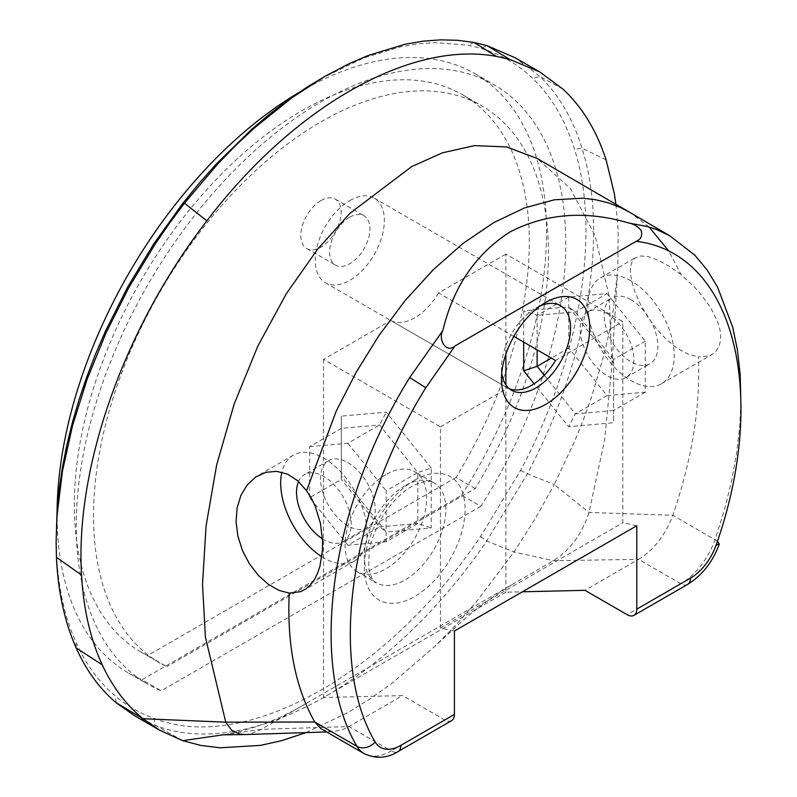 <?xml version="1.0" encoding="UTF-8"?>
<svg xmlns="http://www.w3.org/2000/svg" width="797" height="797" viewBox="0 0 797 797"><rect width="100%" height="100%" fill="white"/><g stroke="black" fill="none" stroke-linecap="round" stroke-linejoin="round"><path stroke-width="0.6" stroke-dasharray="3.98 2.99" d="M740.891 402.535L739.755 425.957L736.577 453.623L731.417 481.816L724.274 510.488L715.058 539.649A54.296 31.342 -60 0 1 680.807 583.733L627.179 614.696M615.932 204.341L618.183 230.184L617.805 269.406L613.172 310.82L609.247 332.269L604.315 353.838L591.494 397.285L583.603 419.162L574.707 441.12L554.254 484.496L589.033 512.441L672.827 515.27C692.155 458.863 700.663 406.072 698.351 356.907L709.011 355.93L713.305 353.689L716.702 350.381L719.113 346.087L720.448 340.977L720.667 335.138L719.771 328.792L717.778 322.018L710.794 307.901L700.473 293.774L694.336 286.97L681.037 274.547L668.743 251.015M649.107 227.006L631.264 213.267M717.439 541.233L672.827 515.27C665.346 535.136 653.929 549.83 638.576 559.345L680.807 583.733A13.569 7.84 60 0 0 687.602 584.4M607.025 313.59A38.007 21.947 60 0 1 631.852 347.074A38.007 21.947 60 0 1 626.024 377.529A38.007 21.947 60 0 1 588.027 355.592A38.007 21.947 60 0 1 588.027 311.707A38.007 21.947 60 0 1 607.025 313.59M631.025 299.732A38.007 21.947 -120 0 0 612.016 297.849A38.007 21.947 -120 0 0 612.016 341.734A38.007 21.947 -120 0 0 650.023 363.681A38.007 21.947 -120 0 0 655.851 333.226A38.007 21.947 -120 0 0 631.025 299.732M523.679 342.082L523.679 310.86L568.63 306.845L613.59 362.765L613.59 422.709L568.63 426.724L534.11 383.775M636.783 525.751L622.806 522.762L622.806 321.609L505.866 254.094L505.866 354.197M505.866 384.851L505.866 592.201L522.364 591.812M347.881 525.821A38.684 22.336 60 0 1 322.606 491.729A38.684 22.336 60 0 1 328.543 460.736A38.684 22.336 60 0 1 367.228 483.062A38.684 22.336 60 0 1 367.228 527.734A38.684 22.336 60 0 1 347.881 525.821M322.476 538.822A38.684 22.336 -120 0 0 323.881 539.669A38.684 22.336 -120 0 0 343.228 541.591A38.684 22.336 -120 0 0 343.228 496.92A38.684 22.336 -120 0 0 304.544 474.584A38.684 22.336 -120 0 0 298.576 481.498M681.037 274.547L669.38 266.337L658.212 260.211L648.439 256.674L640.559 255.967L634.84 258.138L631.403 263.07L630.278 270.542L631.423 280.175L634.791 291.543L640.26 303.976L647.582 316.668L656.479 328.842L666.531 339.632L677.231 348.259L688 354.147L698.351 356.907M244.948 734.565L250.119 733.888L261.336 729.345L553.437 560.699C570.174 550.139 582.029 534.05 589.033 512.441L604.584 440.183L612.026 364.309L609.047 296.066L595.11 235.713L570.483 188.7L537.228 158.493M555.509 360.463L622.806 321.609M513.836 336.404L438.569 292.947L505.866 254.094M454.42 631.035L440.452 628.046L440.452 426.893L323.502 359.377L390.799 320.524L507.749 388.039A48.866 28.214 120 0 0 509.482 388.826M440.452 426.893L507.749 388.039M440.452 628.046L622.806 522.762M451.61 720.647A13.569 7.84 60 0 1 444.816 719.98L402.585 695.592L323.502 697.495L505.866 592.201M222.881 734.874L261.336 729.345L349.006 726.535L402.585 695.592M321.171 78.534L363.641 58.012L400.313 46.874L418.056 43.865L435.341 42.58L468.048 45.19L480.94 48.338C500.675 54.226 517.98 64.308 532.864 78.574C551.534 96.616 565.412 120.217 574.507 149.378C601.247 232.764 580.126 358.52 520.64 470.33L480.551 536.59C387.093 675.079 244.29 754.092 154.04 718.386C139.794 713.245 126.882 705.793 115.306 696.02C98.918 682.102 85.767 664.09 75.874 641.983C64.487 616.32 58.002 586.542 56.438 552.67L56.109 537.666M480.81 506.304L161.203 690.83A346.127 199.838 120 0 1 147.943 684.274A346.127 199.838 120 0 1 94.893 406.918A346.127 199.838 120 0 1 321.002 101.906A346.127 199.838 120 0 1 494.07 84.761A346.127 199.838 120 0 1 480.81 506.304L461.612 495.226L142.005 679.751L161.203 690.83M134.892 715.915L155.455 725.439C248.345 761.394 391.397 681.545 486.698 541.004L527.365 473.787C587.987 359.367 609.038 233.501 582.019 148.192C572.814 118.594 558.727 94.654 539.778 76.363L514.952 57.643M520.64 470.33L527.365 473.787L554.254 484.496L535.136 518.857L514.015 551.982L476.407 601.765L456.233 624.639L435.491 645.789L392.373 682.959L370.127 698.839L347.91 712.538L305.988 732.602M321.858 729.225L328.882 731.576L333.574 731.706L343.696 729.175L349.006 726.535L391.237 750.913A54.296 31.342 -60 0 1 364.09 753.603M480.551 536.59L486.698 541.004L514.015 551.982L553.437 560.699L638.576 559.345L584.948 590.308M321.839 556.724A61.08 35.267 -120 0 0 323.881 557.96A61.08 35.267 -120 0 0 354.426 560.988A61.08 35.267 -120 0 0 354.426 490.454A61.08 35.267 -120 0 0 293.346 455.187A61.08 35.267 -120 0 0 281.889 472.183M475.221 488.571L456.023 477.493A321.689 185.731 120 0 0 462.658 94.833A321.689 185.731 120 0 0 301.814 110.773A321.689 185.731 120 0 0 91.655 394.246A321.689 185.731 120 0 0 140.969 652.026A321.689 185.731 120 0 0 147.604 655.552L166.792 666.641A321.689 185.731 120 0 1 160.157 663.114A321.689 185.731 120 0 1 110.853 405.334A321.689 185.731 120 0 1 321.002 121.851A321.689 185.731 120 0 1 481.856 105.921A321.689 185.731 120 0 1 475.221 488.571L166.792 666.641M456.023 477.493L147.604 655.552M461.612 495.226A346.127 199.838 120 0 0 474.873 73.683A346.127 199.838 120 0 0 301.814 90.818A346.127 199.838 120 0 0 298.217 92.93M57.085 510.568A346.127 199.838 120 0 0 128.745 673.186A346.127 199.838 120 0 0 142.005 679.751M321.002 200.545A28.503 16.458 -60 0 1 335.258 199.13A28.503 16.458 -60 0 1 335.258 232.047A28.503 16.458 -60 0 1 306.755 248.505A28.503 16.458 -60 0 1 302.382 225.661A28.503 16.458 -60 0 1 321.002 200.545M431.227 468.048L386.276 412.129L341.315 416.144L341.315 476.078L386.276 532.007L431.227 527.993L431.227 468.048L417.787 472.531L417.787 523.509L379.551 526.927L341.315 479.366L341.315 428.378L379.551 424.97L417.787 472.531L386.117 490.813L386.117 541.801L417.787 523.509L431.227 527.993M323.502 359.377L323.502 697.495M438.569 292.947A48.866 28.214 -60 0 1 390.799 320.524M385.887 474.623A57.683 33.305 120 0 0 348.199 525.452A57.683 33.305 120 0 0 357.046 571.678A57.683 33.305 120 0 0 414.729 538.373A57.683 33.305 120 0 0 414.729 471.764A57.683 33.305 120 0 0 385.887 474.623M349.803 217.163A28.503 16.458 -60 0 1 364.05 215.758A28.503 16.458 -60 0 1 364.05 248.664A28.503 16.458 -60 0 1 335.547 265.122A28.503 16.458 -60 0 1 331.183 242.288A28.503 16.458 -60 0 1 349.803 217.163M349.803 200.545A48.866 28.214 -60 0 1 374.231 198.124A48.866 28.214 -60 0 1 374.231 254.542A48.866 28.214 -60 0 1 325.365 282.756A48.866 28.214 -60 0 1 317.873 243.603A48.866 28.214 -60 0 1 349.803 200.545M540.505 305.779A48.866 28.214 120 0 0 536.002 308.04L536.002 308.04A48.866 28.214 120 0 0 501.452 367.885A48.866 28.214 120 0 0 501.741 372.916M545.596 302.501L536.002 308.04L545.596 302.501M631.025 280.893A61.08 35.267 -120 0 0 600.48 277.864A61.08 35.267 -120 0 0 600.48 348.399A61.08 35.267 -120 0 0 661.56 383.666A61.08 35.267 -120 0 0 670.925 334.72A61.08 35.267 -120 0 0 631.025 280.893M386.117 541.801L347.881 545.218L379.551 526.927L386.276 532.007M347.881 545.218L309.644 497.647L341.315 479.366L341.315 476.078M309.644 497.647L309.644 446.669L341.315 428.378L341.315 416.144M309.644 446.669L347.881 443.252L379.551 424.97L386.276 412.129M347.881 443.252L386.117 490.813M607.025 293.635L645.261 341.206L645.261 392.184L607.025 395.601L568.789 348.03L568.789 297.052L607.025 293.635L575.354 311.926L537.118 315.333L537.118 349.843M568.789 297.052L537.118 315.333L523.679 310.86M568.789 348.03L551.385 358.082M544.281 375.238L575.354 413.882L613.59 410.465L613.59 359.487L575.354 311.926L568.63 306.845M607.025 395.601L575.354 413.882L568.63 426.724M645.261 392.184L613.59 410.465L613.59 422.709M645.261 341.206L613.59 359.487L613.59 362.765M444.816 719.98L391.237 750.913A13.569 7.84 60 0 0 398.022 751.591M562.941 89.075L539.778 76.363L532.864 78.574M606.099 159.838L582.019 148.192L574.507 149.378M182.722 740.662L155.455 725.439L154.04 718.386M487.097 45.678L480.94 48.338M474.016 42.49L468.048 45.19M56.448 557.322L56.438 552.67M76.163 647.931L75.874 641.983M116.163 702.745L115.306 696.02M414.679 480.163A71.262 41.145 -60 0 1 458.325 542.239A71.262 41.145 -60 0 1 371.043 592.629A71.262 41.145 -60 0 1 414.679 480.163M405.085 485.702A57.683 33.305 120 0 0 367.397 536.54A57.683 33.305 120 0 0 376.244 582.766A57.683 33.305 120 0 0 433.927 549.452A57.683 33.305 120 0 0 433.927 482.843A57.683 33.305 120 0 0 405.085 485.702M626.024 377.529L650.023 363.681M588.027 311.707L612.016 297.849M328.543 460.736L304.544 474.584M367.228 527.734L343.228 541.591M612.026 364.309L617.187 277.854M306.247 703.412C279.727 719.372 252.071 729.843 223.299 734.814M511.515 584.908C490.972 597.511 472.571 611.359 456.332 626.452L434.783 646.467M332.598 731.756L326.571 731.945M293.346 455.187L257.909 475.65M354.426 560.988L304.155 590.009M140.969 652.026L160.157 663.114M128.745 673.186L147.943 684.274M357.046 571.678L376.244 582.766C373.753 582.896 371.233 578.034 368.682 568.191L369.131 551.713C372.05 535.076 379.392 519.385 391.138 504.64C397.872 496.541 404.786 490.454 411.87 486.369C429.742 477.622 432.771 482.733 433.927 482.843L414.729 471.764M306.755 248.505L335.547 265.122M335.258 199.13L364.05 215.758M325.365 282.756L511.564 390.261M374.231 198.124L560.43 305.62M501.452 367.885L501.452 378.973M661.56 383.666L711.88 354.605M600.48 277.864L635.936 257.391M462.658 94.833L481.856 105.921M474.873 73.683L494.07 84.761"/><path stroke-width="1.2" d="M669.54 235.613L629.102 211.982L620.325 207.439L608.44 202.886L595.867 199.788L582.587 198.204L554.443 199.788L524.556 207.917L493.791 222.572L463.027 243.434L433.15 269.814L404.996 300.728L379.143 335.268L356.12 372.368L336.214 411.162L306.546 490.763L311.228 497.976L315.104 505.916L320.454 523.33L322.586 541.422L322.466 550.249L319.876 566.537L317.425 573.661L314.267 579.827L310.382 584.968L305.889 588.903L300.798 591.613L289.231 593.107C286.92 644.942 295.428 687.911 314.755 722.002L356.986 746.39C308.648 664.748 329.061 507.559 409.698 377.569L442.843 330.526C453.324 286.85 475.709 253.994 509.99 231.947C546.224 213.267 585.885 210.308 628.972 223.06L647.831 226.637L656.788 229.636L669.54 235.613L694.894 255.219L707.168 270.053L717.589 287.169L732.662 327.099L737.384 349.843L740.134 374.032L740.891 402.535M668.743 251.015L649.107 227.006M545.596 302.501A62.435 36.044 -60 0 1 589.75 327.995A62.435 36.044 -60 0 1 545.596 404.458A62.435 36.044 -60 0 1 501.452 378.973A62.435 36.044 -60 0 1 545.596 302.501L545.596 302.501M522.364 591.812L584.948 590.308L627.179 614.696A13.569 7.84 -120 0 0 633.964 615.364A13.569 7.84 -120 0 0 636.783 609.147L690.411 578.184A40.717 23.512 120 0 0 716.095 545.128C768.677 396.966 735.85 253.556 636.245 241.302L454.997 345.938L425.817 387.77C348.558 511.873 328.633 663.841 375.148 741.977A40.717 23.512 120 0 0 400.831 745.374L454.42 714.441A13.569 7.84 60 0 1 451.61 720.647L398.022 751.591A13.569 7.84 60 0 0 400.831 745.374M636.783 609.147L636.783 525.751L454.42 631.035L454.42 714.441M628.972 223.06C633.675 223.947 637.72 226.388 641.117 230.393C642.631 235.713 641.007 239.349 636.245 241.302M716.095 545.128L719.312 544.072L717.439 541.233M534.11 383.775L523.679 370.794L523.679 342.082M505.866 354.197L505.866 384.851M298.576 481.498A38.684 22.336 -120 0 0 322.476 538.822M629.102 211.982L537.228 158.493L506.613 146.937L474.444 145.622L442.395 152.845L411.74 166.563L349.873 213.377L317.575 249.252L286.322 293.734L257.919 345.928L234.198 403.93L216.635 465.02L206.054 526.1L202.518 584.241L205.397 637.112L225.75 722.182L314.755 722.002L320.753 728.528L364.09 753.603A54.296 31.342 -60 0 1 356.986 746.39A13.569 10.53 149.6 0 0 375.148 741.977M306.546 490.763L297.839 480.84L287.637 474.185L276.659 471.326L265.76 472.352L255.757 476.995L247.299 484.825L240.943 495.326L237.117 507.858L236.071 521.746L237.905 536.301L242.487 550.627L249.461 563.868L258.328 575.344L268.42 584.37L278.97 590.398L289.241 593.107M509.482 388.826A48.866 28.214 120 0 0 555.509 360.463L513.836 336.404M56.109 542.099L57.035 511.375L59.098 489.846L62.345 467.829L66.749 445.473L72.308 422.789L78.973 399.925L86.714 377.041L95.51 354.187L105.324 331.442L127.789 286.81L153.741 243.902L182.623 203.584L199.051 183.39L216.057 164.262L251.603 129.383L269.934 113.851L288.554 99.675L307.303 86.953L325.017 76.323L291.911 97.772L254.532 127.819L236.201 144.974L218.398 163.255L184.456 203.185L169.343 223.429L154.967 244.36L128.596 288.036L105.951 333.086L87.112 379.292L72.537 425.588L62.485 471.007L57.055 515.32L56.109 542.099L56.448 557.322C58.032 591.703 64.607 621.909 76.163 647.931C86.206 670.367 99.545 688.638 116.163 702.745L134.892 715.915L159.669 730.221L143.002 718.715C126.145 704.947 112.556 686.984 102.245 664.837C90.37 639.104 83.476 609.177 81.563 575.045C74.938 467.132 124.412 327.358 206.891 220.839C293.704 106.469 410.794 40.169 496.501 56.438L509.691 59.406L539.728 71.939L562.941 89.075C582.179 106.987 596.564 130.578 606.099 159.838L614.268 193.342L615.932 204.341M539.728 71.939L514.952 57.643L487.097 45.678L474.016 42.49L457.637 40.278L440.631 39.85L422.998 41.185L404.956 44.273L367.985 55.541L349.056 63.7L325.017 76.323M305.988 732.602L281.799 740.622L260.549 745.374L220.042 747.805L200.864 745.434L182.722 740.662L159.669 730.221M116.163 702.745L143.002 718.715L225.75 722.182L231.509 730.142L239.877 734.157L244.948 734.565L326.571 731.945M281.889 472.183A61.08 35.267 -120 0 0 321.839 556.724M298.217 92.93A346.127 199.838 120 0 0 57.085 510.568M501.741 372.916A48.866 28.214 120 0 0 511.564 390.261A48.866 28.214 120 0 0 560.43 362.047A48.866 28.214 120 0 0 560.43 305.62A48.866 28.214 120 0 0 540.505 305.779M537.118 349.843L537.118 366.321L544.281 375.238M551.385 358.082L537.118 366.321L523.679 370.794M454.997 345.938C446.141 353.978 437.852 339.104 442.843 330.526M425.817 387.77L409.698 377.569M81.563 575.045L56.448 557.322M102.245 664.837L76.163 647.931M206.891 220.839L184.456 203.185L182.623 203.584M496.501 56.438L474.016 42.49M509.691 59.406L487.097 45.678M182.722 740.662L222.881 734.874M690.411 578.184A13.569 7.84 60 0 1 687.602 584.4C702.157 575.374 712.727 561.925 719.312 544.072M223.299 734.814L243.882 734.575M633.964 615.364L687.602 584.4M364.09 753.603C375.995 759.023 387.312 758.355 398.022 751.591"/></g></svg>
